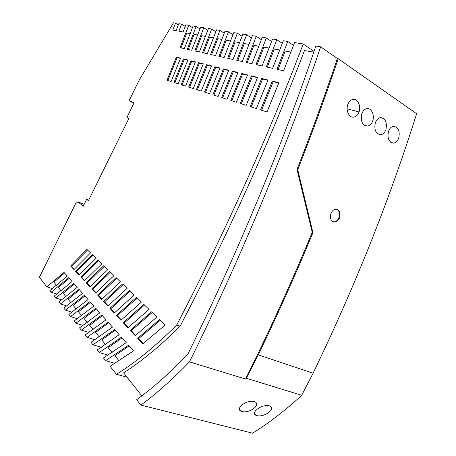 <?xml version="1.0" encoding="UTF-8"?>
<svg xmlns="http://www.w3.org/2000/svg" width="456" height="456" viewBox="0 0 456 456"><rect width="100%" height="100%" fill="white"/><g stroke="black" fill="none" stroke-linecap="round" stroke-linejoin="round"><path stroke-width="0.68" d="M74.282 283.985L63.127 293.282L65.932 296.674M313.757 52.092L304.465 50.599C268.766 143.851 227.316 235.723 180.114 326.2L176.694 325.048C155.581 346.121 135.495 362.531 116.44 374.285L110.09 366.299L133.545 350.846L128.586 345.249L105.604 360.656L103.478 357.983L126.232 342.598L121.478 337.229L99.174 352.568L97.134 349.997L119.221 334.687L114.661 329.54L92.995 344.799L101.409 347.278M242.05 36.292L237.388 33.231L227.675 58.3L233.044 59.502L242.877 34.126L246.645 34.742L236.732 60.323L242.33 61.577L252.362 35.676L256.283 36.315L246.172 62.438L252.003 63.743L262.246 37.289L266.338 37.956L256.004 64.632L262.092 65.995L272.557 38.971L276.82 39.666L266.264 66.929L272.625 68.354L283.318 40.727L287.77 41.456L276.98 69.329L283.632 70.817L294.565 42.562L303.217 43.975C267.866 137.034 223.976 234.635 176.694 325.048M239.605 42.664L235.142 41.849L228.655 58.516M97.607 295.083L101.642 299.438L120.458 281.814L116.086 277.59L97.607 295.083L98.53 295.397L101.996 299.13M116.73 278.211L98.53 295.397M70.617 265.951L73.975 269.576L90.539 252.92L86.908 249.415L70.617 265.951L71.478 266.258L74.288 269.285M237.388 33.231L233.763 32.638L224.13 57.507L218.977 56.356L228.49 31.777L225.002 31.207L215.563 55.592L210.604 54.481L219.929 30.381L216.571 29.834L207.32 53.745L202.549 52.679L211.692 29.041L215.853 31.715M205.439 36.406L201.712 35.722L195.721 51.152M230.559 41.006L226.296 40.225L219.94 56.567M185.603 86.133L181.163 84.725L190.904 60.739L195.459 61.879L185.603 86.133M116.44 374.285L127.047 377.197M105.604 360.656L115.02 363.329M99.174 352.568L108.066 355.138M92.995 344.799L91.035 342.331L112.495 327.1L108.118 322.153L87.062 337.326L95.036 339.72M87.062 337.326L85.175 334.955L106.037 319.81L101.825 315.056L81.35 330.144L88.92 332.447M81.35 330.144L79.532 327.858L99.83 312.805L95.777 308.233L75.85 323.224L83.049 325.453M75.85 323.224L74.1 321.024L93.856 306.067L89.957 301.667L70.555 316.561L77.412 318.715M70.555 316.561L68.867 314.44L88.111 299.581L84.354 295.345L65.447 310.143L71.985 312.217M65.447 310.143L63.823 308.096L82.57 293.333L78.956 289.252L60.523 303.947L66.764 305.953M60.523 303.947L58.955 301.969L77.235 287.314L73.747 283.375L55.769 297.962L61.731 299.905M55.769 297.962L54.253 296.058L72.088 281.506L68.719 277.704L51.175 292.188L56.886 294.069M52.383 288.642L46.917 286.824L64.028 272.414L67.283 276.085L49.892 290.575L51.175 292.188M128.888 118.429L126.922 117.426L128.928 118.355L88.407 200.703L86.651 199.295L83.243 206.22L77.942 201.808L75.519 203.769L39.376 277.339L46.917 286.824M123.262 284.521L104.572 301.906L108.192 305.805M75.633 271.366L92.323 254.647L96.085 258.278L79.116 275.122L75.633 271.366L76.505 271.673L79.429 274.825M211.692 29.041L208.455 28.511L199.38 51.973L194.792 50.947L203.758 27.742L207.771 30.307M198.582 62.66L203.313 63.84L193.27 88.567L188.653 87.102L198.582 62.66L199.415 63.156L189.571 87.392M203.211 64.108L199.415 63.156M249.027 44.392L244.348 43.537L237.724 60.545M219.855 68.286L215.694 67.243L205.456 92.431M190.904 60.739L191.72 61.229L182.069 85.016M195.35 62.141L191.72 61.229M246.183 105.342L240.289 103.472L251.518 75.895L257.56 77.406L246.183 105.342M152.219 312.48L131.265 330.657L135.62 335.348M122.037 337.862L108.186 347.694L112.159 352.494M272.295 81.088L260.564 109.902L266.999 111.942L278.895 82.741L272.295 81.088L273.201 81.664L261.573 110.221M258.843 46.193L253.929 45.292L247.169 62.66M256.283 36.315L261.339 39.678M213.493 37.882L209.6 37.17L203.49 52.89M256.363 108.568L250.207 106.618L261.681 78.438L267.991 80.017L256.363 108.568M237.872 72.8L233.307 71.655L222.636 97.875M223.468 68.879L212.923 94.797L218.116 96.444L228.792 70.213L223.468 68.879L224.323 69.403L213.875 95.099M187.781 60.243L184.309 59.371L174.842 82.724M241.783 73.462L247.568 74.909L236.43 102.252L230.787 100.462L241.783 73.462L242.655 74.003L231.762 100.77M247.448 75.206L242.655 74.003M183.5 58.887L187.883 59.981L178.222 83.796L173.947 82.439L183.5 58.887L184.309 59.371M228.678 70.498L224.323 69.403M290.928 52.069L285.228 51.026L278.017 69.557M269.08 48.068L263.921 47.122L257.013 64.86M96.33 308.854L83.961 318.436L87.278 322.449M176.358 57.103L180.587 58.157L171.108 81.538L166.981 80.233L176.358 57.103L177.156 57.576L167.865 80.512M201.227 91.092L211.476 65.881L206.562 64.655L196.433 89.57L201.227 91.092M109.902 308.353L114.262 313.061L134.149 295.032L129.413 290.455L109.902 308.353L110.848 308.666L114.638 312.748M266.338 37.956L271.599 41.485M80.832 276.974L97.937 260.062L101.836 263.83L84.44 280.867L80.832 276.974L81.715 277.288L84.765 280.571M214.85 66.724L204.516 92.129L209.504 93.714L219.963 68.007L214.85 66.724L215.694 67.243M301.735 395.284L246.32 378.28L245.556 379.027C269.467 330.948 291.692 282.036 312.217 232.286L297.016 169.421C311.762 131.79 325.208 94.825 337.366 58.539L338.198 58.687L416.624 113.743C389.418 200.064 354.899 286.55 313.072 373.213L301.735 395.284C285.205 410.468 268.823 423.105 252.601 433.2L140.904 405.065L136.652 399.712L140.431 396.919C155.809 385.417 171.587 371.218 187.764 354.323C233.557 261.362 274.974 162.832 307.623 70.093L315.82 46.033L320.665 46.82C286.134 148.662 240.489 258.763 189.474 361.882C172.852 379.061 156.665 393.46 140.904 405.065M199.979 28.956L196.108 26.494L187.313 49.271L191.737 50.263L200.634 27.235L203.758 27.742M197.676 34.981L194.113 34.331L188.231 49.476M98.564 260.672L81.715 277.288M116.417 315.387L120.96 320.289L141.423 302.054L136.486 297.289L116.417 315.387L117.38 315.7L121.347 319.969M137.142 297.928L117.38 315.7M221.861 39.416L217.791 38.669L211.555 54.691M92.944 255.246L76.505 271.673M86.218 282.788L89.963 286.83L107.81 269.599L103.757 265.688L86.218 282.788L87.113 283.102L90.294 286.528M219.929 30.381L224.249 33.18M102.378 315.683L89.667 325.327L93.138 329.517M90.505 302.288L78.46 311.801L81.641 315.637M130.279 330.343L135.215 335.673L156.921 317.023L151.552 311.836L130.279 330.343L131.265 330.657M137.655 338.306L142.802 343.864L165.197 325.008L159.583 319.588L137.655 338.306L138.658 338.62L143.224 343.539M160.25 320.237L138.658 338.62M251.518 75.895L252.407 76.448L241.275 103.786M257.44 77.708L252.407 76.448M180.485 58.414L177.156 57.576M279.762 50.023L274.347 49.031L267.29 67.157M227.088 99.288L237.986 72.51L232.44 71.125L221.673 97.573L227.088 99.288M278.77 83.055L273.201 81.664M69.255 278.308L58.368 287.536L61.064 290.791M123.205 322.711L143.862 304.408L149.009 309.379L127.936 327.818L123.205 322.711L124.18 323.025L128.335 327.499M64.558 273.013L53.939 282.19L56.533 285.319M104.395 266.298L87.113 283.102M115.214 330.167L101.768 339.942L105.564 344.525M108.67 322.78L95.6 332.492L99.226 336.87M84.901 295.961L73.165 305.4L76.215 309.082M87.523 250.013L71.478 266.258M261.681 78.438L262.582 78.996L251.205 106.932M267.871 80.324L262.582 78.996M232.44 71.125L233.307 71.655M192.466 27.656L188.733 25.291L180.103 47.658L184.366 48.615L193.093 26.003L196.108 26.494M190.192 33.613L186.778 32.986L181.009 47.863M79.498 289.862L68.058 299.233L70.982 302.767M211.367 66.154L207.4 65.162L197.362 89.861M91.804 288.819L109.805 271.525L114.011 275.589L95.692 293.014L91.804 288.819L92.716 289.132L96.034 292.712M129.145 345.882L114.878 355.771L119.039 360.799M144.523 305.047L124.18 323.025M206.562 64.655L207.4 65.162M276.82 39.666L282.31 43.383M103.637 301.587L122.618 283.894L127.167 288.289L107.833 306.118L103.637 301.587L104.572 301.906M246.645 34.742L251.495 37.945M287.77 41.456L293.499 45.366M110.443 272.141L92.716 289.132M77.942 201.808L84.143 204.391M130.063 291.088L110.848 308.666M228.49 31.777L232.976 34.702M86.651 199.295L88.681 200.15M126.922 117.426L134.11 102.811L129.088 100.742L139.302 79.948L173.462 22.8L175.463 23.125L178.325 24.915M133.882 103.273L129.088 100.742M338.95 217.694L339.532 217.837C338.437 220.345 336.841 221.736 334.744 222.009L334.174 221.867C336.272 221.582 337.862 220.191 338.95 217.694C340.204 213.568 339.401 210.746 336.539 209.23M334.174 221.867L333.307 221.821M254.254 401.542C262.023 404.079 249.928 413.666 241.868 411.551C234.053 409.397 246.115 399.484 254.254 401.542M334.744 222.009C330.913 221.371 329.654 218.492 330.976 213.374C332.059 210.894 333.632 209.504 335.69 209.207C339.566 209.823 340.849 212.701 339.532 217.837M189.474 361.882L245.556 379.027M256.853 415.621C264.674 417.667 276.746 408.268 269.222 405.806C261.311 403.828 249.29 413.535 256.853 415.621M313.072 373.213L258.25 354.848L246.32 378.28M175.463 23.125L172.813 30.09L176.124 30.694L178.798 23.672L181.608 24.128L185.216 26.397M181.608 24.128L178.917 31.202L183.095 31.966L185.82 24.818L188.733 25.291M180.114 326.2C160.421 345.796 141.577 361.34 123.587 372.837L141.85 395.848M337.366 58.539L320.665 46.82M338.198 58.687C326.012 95.03 312.531 132.04 297.751 169.723L297.016 169.421M258.25 354.848C277.687 314.594 295.915 273.868 312.93 232.657L297.751 169.723M375.368 122.692C373.943 129.721 375.698 133.739 380.623 134.748C383.017 134.406 384.784 132.696 385.913 129.624C387.315 122.51 385.502 118.503 380.475 117.597C378.178 118.001 376.474 119.7 375.368 122.692M398.732 138.043C400.111 131.106 398.384 127.178 393.556 126.261C391.288 126.648 389.606 128.335 388.512 131.328C387.11 138.174 388.768 142.107 393.482 143.138C395.854 142.825 397.603 141.126 398.732 138.043M359.037 111.965C361.249 106.237 357.709 98.542 353.012 99.419C350.653 99.87 348.914 101.591 347.797 104.578C345.574 110.301 349.039 117.916 353.668 117.146C356.113 116.736 357.903 115.009 359.037 111.965L347.13 108.796M372.689 120.931C374.826 115.334 371.492 107.855 366.966 108.653C364.64 109.081 362.919 110.791 361.802 113.778C360.36 121.005 362.207 125.109 367.354 126.09C369.776 125.713 371.554 123.998 372.689 120.931M303.217 43.975L313.984 51.42M312.93 232.657L312.217 232.286M380.669 134.742L377.716 133.87M393.545 143.133L390.752 142.289M367.388 126.084L364.264 125.189M256.722 415.581L254.499 413.427M241.731 411.517L239.383 409.18"/></g></svg>
